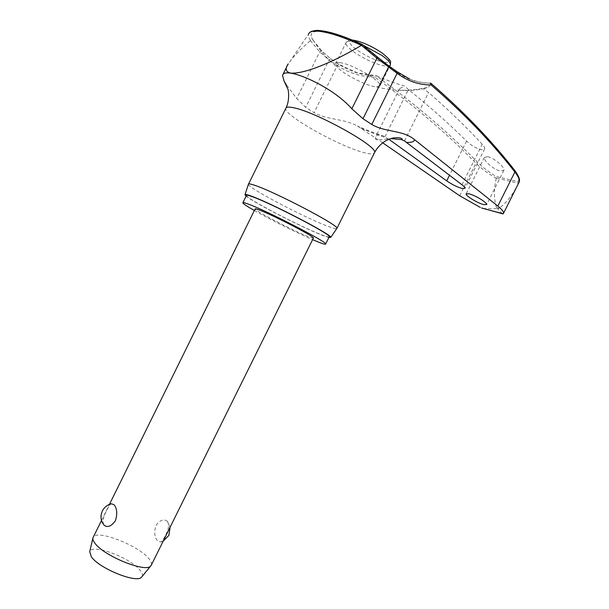 <?xml version="1.0" encoding="UTF-8"?>
<svg xmlns="http://www.w3.org/2000/svg" width="609" height="609" viewBox="0 0 609 609"><rect width="100%" height="100%" fill="white"/><g stroke="black" fill="none" stroke-linecap="round" stroke-linejoin="round"><path stroke-width="0.46" stroke-dasharray="3.04 2.28" d="M331.045 59.073L330.679 58.807L329.035 60.047L319.695 51.864L310.423 40.605L312.957 40.042L321.841 50.989L331.045 59.073L338.931 64.432C350.868 71.938 363.474 75.767 376.743 75.904L376.004 75.691C414.15 103.149 448.003 131.993 477.555 162.238C482.922 167.62 489.233 172.4 496.48 176.572L517.863 181.611L518.32 183.24L496.343 178.026L496.48 176.572M496.343 178.026L496.266 178.292C488.502 173.93 481.734 168.914 475.949 163.242C446.519 133.188 412.826 104.512 374.878 77.229L376.004 75.691M496.266 178.292C493.716 189.125 493.808 198.884 496.525 207.585L497.538 208.651L483.759 208.621M246.432 195.527C246.158 198.511 301.409 227.256 321.856 234.891C326.059 236.505 328.495 237.183 329.172 236.931M248.411 184.314L248.411 184.321C247.977 187.96 306.761 218.776 328.83 226.632C333.184 228.23 335.81 228.908 336.708 228.649M328.883 237.502L323.029 235.531C303.845 228.329 253.588 202.599 246.15 196.098M376.743 75.904C386.882 80.335 396.177 83.699 404.612 86.006L408.395 89.523C429.36 106.301 448.749 123.49 466.563 141.105C471.351 145.513 476.23 148.398 481.186 149.745L484.619 148.984C484.909 147.911 484.109 146.327 482.214 144.249C465.976 126.68 448.087 109.437 428.553 92.507L423.506 88.731C414.995 90.421 407.809 90.962 401.948 90.345C399.809 90.003 399.024 89.447 399.603 88.686L404.612 86.006M487.634 156.68L484.361 157.442C482.907 160.327 493.975 169.789 500.438 171.083L503.841 170.353C505.371 167.505 494.051 157.853 487.634 156.68M388.907 139.294L384.112 136.249C379.765 134.383 377.024 134.467 375.882 136.5C374.87 138.136 375.327 139.347 377.245 140.139L390.925 138.593M382.673 142.795L357.369 126.01C344.024 118.496 327.612 120.148 314.069 112.657L305.703 107.359L296.735 98.46L286.23 84.628M518.754 182.906L518.32 183.24M518.206 183.515C513.28 194.134 506.932 202.394 499.152 208.301L497.538 208.651L502.402 213.774M339.792 62.666C337.234 62.369 335.833 62.727 335.589 63.739L337.866 67.698C344.42 74.618 365.979 85.603 375.311 86.798L376.628 86.942L380.024 85.8C382.368 81.477 351.462 63.618 339.792 62.666M151.474 564.802C151.885 563.218 151.04 561.178 148.916 558.674C138.685 545.656 97.699 529.472 93.375 536.993M103.743 524.745C102.327 521.334 103.324 516.546 106.72 510.388C108.372 506.825 109.894 504.617 111.272 503.765M313.346 238.134L308.428 236.657C294.261 231.207 254.844 210.813 255.102 209.016M167.406 521.357L167.376 521.327C163.752 518.609 159.939 520.01 155.934 525.529C153.932 532.19 154.503 537.359 157.655 541.028L160.784 542.018C162.222 541.18 163.73 539.094 165.313 535.768C168.746 529.381 169.439 524.577 167.406 521.357M142.179 576.403C142.871 574.896 142.186 572.879 140.146 570.367C130.745 557.859 91.708 543.198 89.713 551.67M362.028 44.35L361.845 44.86C344.42 36.883 330.695 32.406 320.661 31.44C312.859 30.952 309.859 33.031 311.679 37.651L313.133 40.263M409.294 78.827C416.107 81.697 423.126 83.113 430.35 83.068L430.312 83.167C418.132 83.311 406.751 79.475 396.17 71.656L397.144 71.763M396.17 71.656L387.918 65.886L361.845 44.86M517.863 181.611C519.789 179.533 518.731 175.841 514.681 170.543C491.425 140.641 463.396 111.485 430.586 83.075M423.506 88.731L428.736 87.133L430.312 83.167M254.356 210.531C269.452 219.171 296.758 232.813 312.6 239.642M286.755 66.807L291.201 59.652C296.141 53.737 302.551 47.388 310.423 40.605M376.514 56.964L377.268 56.911M374.878 77.229C361.685 76.955 349.155 73.095 337.279 65.635L329.035 60.047L305.703 107.359M338.931 64.432L337.279 65.635L314.069 112.657M321.841 50.989L319.695 51.864L296.735 98.46M496.525 207.585L499.152 208.301M286.093 107.785L285.758 108.493C283.687 115.459 341.923 147.736 365.362 152.958C370.173 154.13 373.119 154.229 374.2 153.24M361.304 128.347C370.812 132.427 379.491 135.7 387.354 138.174M384.987 136.698L408.395 89.523M310.552 40.46C308.748 37.857 308.078 35.748 308.542 34.134L291.201 59.652M390.118 65.429L385.527 66.175C376.271 64.478 366.017 59.941 354.765 52.572C348.637 48.248 345.684 44.997 345.904 42.828C346.194 41.716 347.64 41.275 350.236 41.488C353.563 41.823 357.932 43.102 363.337 45.317M384.835 62.415C376.583 60.938 367.44 56.896 357.407 50.303C348.675 43.802 347.358 40.498 353.456 40.384C361.815 41.777 371.216 45.911 381.66 52.793C390.392 59.454 391.45 62.666 384.835 62.415M459.696 195.771L475.949 163.242L477.555 162.238M313.034 40.125L321.712 50.836L330.816 58.852L338.764 64.257L357.559 72.89L375.943 75.699M387.918 65.886L388.405 65.703M515.069 170.847L514.681 170.543M404.483 140.93L428.553 92.507M466.563 141.105L449.526 175.232M461.965 184.778L482.214 144.249M384.112 136.249C376.149 133.752 367.235 130.334 357.369 126.01M503.841 170.353L486.713 204.563M399.595 88.678L375.882 136.5M312.957 40.042L311.679 37.651C318.644 49.375 327.376 59.393 337.866 67.698M319.786 30.564L319.2 30.519M310.217 32.163L308.542 34.134M335.589 63.739L345.904 42.828C346.559 40.833 348.706 39.912 352.329 40.065M101.528 520.467L109.475 504.351M92.865 538.295L93.017 537.648M170.124 527.166L167.376 521.327M160.784 542.018L163.242 541.043M380.024 85.8L389.615 66.442M376.628 86.942C393.802 91.304 411.174 91.365 428.736 87.133M484.619 148.984L464.971 188.288M484.353 157.442L466.212 193.738M282.538 75.387L283.109 74.229"/><path stroke-width="0.91" d="M388.641 65.802L396.961 71.618L397.106 73.308C407.649 81.096 418.984 84.978 431.111 84.963L430.35 83.068M483.759 208.621L503.179 213.782L503.559 213.203C503.871 211.856 501.961 209.481 497.812 206.078L514.879 172.02C518.411 176.481 519.82 179.876 519.089 182.213L518.754 182.906M483.287 200.894C485.67 202.63 486.812 203.855 486.713 204.563L483.645 204.616C477.502 203.071 465.276 195.626 466.136 193.89L469.082 193.784C473.688 195.2 478.423 197.567 483.287 200.894M390.925 138.593L401.331 139.575L404.483 140.93L461.965 184.778C464.096 186.445 465.101 187.618 464.971 188.288L461.858 188.425C456.994 186.963 451.947 184.451 446.717 180.873L388.907 139.294M286.23 84.628L284.045 81.043L282.538 75.387C283.063 73.179 285.75 72.425 290.6 73.126C303.434 74.953 334.394 89.241 351.85 108.79L362.979 118.732L371.772 124.434C385.215 132.572 402.747 129.717 414.577 139.674L497.812 206.078M312.6 239.642L318.324 242.032C323.31 244.011 325.762 244.658 325.67 243.988C327.429 242.138 267.29 211.011 248.579 204.19C244.567 202.668 242.648 202.226 242.824 202.858C243.303 203.848 247.147 206.405 254.356 210.531M329.172 236.931L329.302 236.665C331.212 234.518 271.119 203.246 252.271 196.692C248.236 195.223 246.287 194.842 246.432 195.527L242.945 202.614M336.708 228.649L336.967 228.276C339.19 225.543 274.948 191.873 254.714 185.303C250.413 183.834 248.312 183.499 248.411 184.314L245.046 194.545M246.15 196.098L244.963 194.781C244.841 194.081 246.851 194.484 250.992 195.984C270.419 202.736 332.613 235.089 330.756 237.365L328.883 237.502M101.528 520.467L93.017 537.648C92.507 539.072 93.154 540.937 94.943 543.258C103.69 555.781 144.919 572.65 150.514 566.195L151.474 564.802M102.487 510.745C104.428 507.16 107.359 504.831 111.272 503.757L113.982 504.655C117.05 508.287 117.537 513.623 115.444 520.649C111.485 526.237 107.747 527.797 104.23 525.323L103.743 524.745M109.475 504.351L255.102 209.016C254.988 208.567 256.397 208.902 259.32 210.014C272.687 214.947 314.503 236.581 313.429 237.967L313.346 238.134M92.865 538.295L89.713 551.67L91.396 556.885C99.176 568.395 136.142 583.399 141.417 577.34L142.179 576.403M308.542 34.134C309.296 31.759 312.524 30.777 318.233 31.188C328.708 32.201 343.095 36.905 361.381 45.302L362.05 44.358L377.184 56.835L376.88 58.205L397.106 73.308L371.772 124.434M361.381 45.302L376.88 58.205L351.85 108.79M480.311 207.433L459.696 195.771L382.673 142.795M503.179 213.782L502.402 213.774M361.228 45.447C339.335 58.654 306.875 74.153 290.6 73.126C285.712 71.885 284.913 68.802 288.202 63.876L288.202 63.876M388.405 65.703L388.466 67.272L362.979 118.732M406.713 142.407C411.41 142.666 414.029 141.76 414.577 139.674M374.2 153.24L374.543 152.57C378.486 146.586 314.762 111.249 292.982 107.641C288.369 106.727 285.964 107.017 285.758 108.493L248.586 183.971M363.337 45.317L381.972 55.465C387.872 59.72 390.674 62.864 390.377 64.904L390.118 65.429M431.111 84.963C463.776 113.236 491.699 142.255 514.879 172.02L514.963 170.71C491.714 140.831 463.708 111.698 430.944 83.311M449.526 175.232L446.717 180.873M377.268 56.911L388.519 65.726M409.294 78.827L397.144 71.763M502.927 213.904L481.536 207.951M329.302 236.665L325.67 243.988M336.975 228.284L374.543 152.57C377.42 147.317 381.401 143.26 386.479 140.397C390.506 138.616 393.201 137.756 394.563 137.809C398.781 137.482 401.331 137.893 402.229 139.042L401.331 139.575M330.756 237.365L336.967 228.276M286.093 107.785C290.029 100.005 288.331 89.279 287.867 89.104L284.045 81.043M319.2 30.519C317.86 29.932 310.62 31.097 310.217 32.163M382.14 53.021C393.581 62.552 389.996 61.09 390.377 64.904L389.615 66.442M163.242 541.043L168.876 535.387L170.124 527.166M102.327 511.058C100.104 516.265 100.736 521.022 104.23 525.323M141.417 577.34L150.514 566.195M151.062 565.632L313.429 237.967M381.904 52.854C370.828 45.561 360.97 41.298 352.329 40.065M319.786 30.564C330.131 31.584 344.214 36.175 362.028 44.35M503.559 213.203L519.096 182.213C520.307 180.165 518.959 176.374 515.069 170.847M283.109 74.229L286.755 66.807"/></g></svg>
